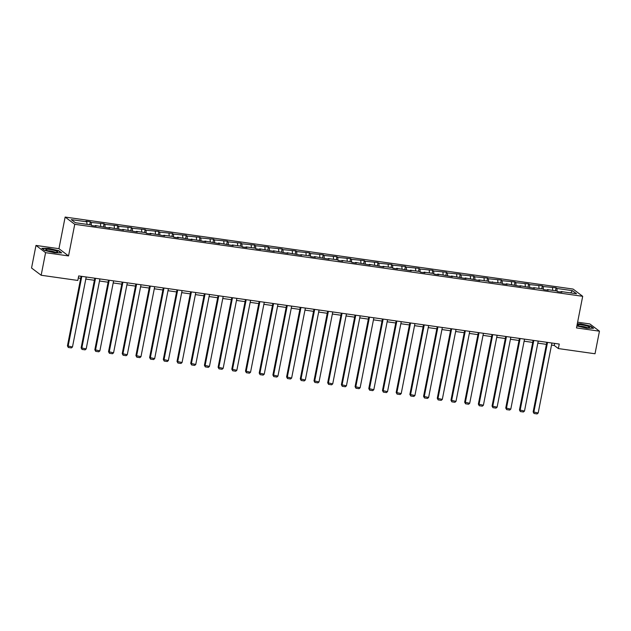 <?xml version="1.0" encoding="UTF-8"?>
<svg xmlns="http://www.w3.org/2000/svg" width="631" height="631" viewBox="0 0 631 631"><rect width="100%" height="100%" fill="white"/><g stroke="black" fill="none" stroke-linecap="round" stroke-linejoin="round"><path stroke-width="0.95" d="M35.983 245.427L45.582 252.668L68.542 255.926L58.943 248.685L35.983 245.427L31.55 268.009L41.157 275.25L77.81 280.448L78.701 275.928L559.247 344.053L558.364 348.564L595.017 353.762L599.45 331.18L589.843 323.94L577.61 322.204M58.943 248.685L65.143 217.064L573.09 289.069L582.689 296.31L74.75 224.305L65.143 217.064M45.582 252.668L41.157 275.25M87.007 224.36L86.818 221.82L85.95 221.165L90.336 221.789L89.76 224.754M557.134 291.309L556.921 288.462L572.459 290.662L576.56 293.754L561.022 291.554L561.89 292.208L557.496 291.585L556.629 290.93L547.322 289.613L548.189 290.268L543.804 289.645L542.928 288.99L533.621 287.673L534.496 288.328L519.928 285.733L520.796 286.387L506.228 283.784L507.095 284.447L502.71 283.824L501.842 283.169L489.009 281.876L488.142 281.221L478.834 279.904L479.702 280.558L465.134 277.963L466.009 278.618L451.441 276.023L452.309 276.678L437.74 274.083L438.616 274.737L434.223 274.114L433.355 273.46L424.048 272.135L424.915 272.797L420.522 272.174L419.654 271.519L410.347 270.194L411.215 270.849L396.647 268.254L397.522 268.909L393.129 268.285L392.261 267.631L382.954 266.314L383.822 266.968L369.253 264.373L370.129 265.028L355.561 262.433L356.428 263.088L352.035 262.464L351.167 261.81L341.86 260.485L342.728 261.147L338.342 260.524L337.475 259.862L328.167 258.544L329.035 259.199L314.467 256.604L315.334 257.259L310.949 256.636L310.073 255.981L300.766 254.664L301.642 255.318L287.073 252.723L287.941 253.378L273.373 250.783L274.24 251.438L259.68 248.835L260.548 249.49L256.154 248.874L255.287 248.212L245.98 246.895L246.847 247.549L242.462 246.926L241.586 246.271L232.279 244.954L233.155 245.609L218.586 243.014L219.454 243.669L204.886 241.074L205.753 241.728L191.193 239.133L192.061 239.788L177.492 237.185L178.36 237.84L173.975 237.224L173.099 236.562L163.792 235.245L164.667 235.899L150.099 233.304L150.967 233.959L146.573 233.336L145.706 232.681L136.399 231.364L137.274 232.019L122.706 229.424L123.573 230.078L109.005 227.475L109.873 228.138L95.305 225.535L96.18 226.19L91.787 225.575L90.919 224.912L75.381 222.711L71.279 219.62L86.818 221.82M91.424 225.291L91.211 222.443L90.336 221.789M91.211 222.443L104.036 223.729L103.452 226.695M105.117 227.239L104.904 224.384L104.036 223.729M104.904 224.384L117.729 225.677L117.153 228.635M118.817 229.179L118.604 226.332L117.729 225.677M118.604 226.332L131.429 227.617L130.846 230.575M132.51 231.12L132.297 228.272L131.429 227.617M132.297 228.272L145.13 229.558L144.546 232.516M146.211 233.06L145.998 230.212L145.13 229.558M145.998 230.212L158.823 231.498L158.247 234.456M159.911 235L159.69 232.153L158.823 231.498M159.69 232.153L172.523 233.438L171.94 236.404M173.604 236.94L173.391 234.093L172.523 233.438M173.391 234.093L186.216 235.379L185.64 238.344M187.304 238.889L187.091 236.041L186.216 235.379M187.091 236.041L199.917 237.327L199.333 240.285M200.997 240.829L200.784 237.982L199.917 237.327M200.784 237.982L213.617 239.267L213.033 242.225M214.698 242.769L214.485 239.922L213.617 239.267M214.485 239.922L227.31 241.208L226.734 244.165M228.39 244.71L228.177 241.862L227.31 241.208M228.177 241.862L241.01 243.148L240.427 246.106M242.091 246.65L241.878 243.803L241.01 243.148M241.878 243.803L254.703 245.088L254.127 248.054M255.792 248.59L255.579 245.743L254.703 245.088M255.579 245.743L268.404 247.029L267.82 249.994M269.484 250.539L269.271 247.691L268.404 247.029M269.271 247.691L282.104 248.977L281.521 251.935M283.185 252.479L282.972 249.631L282.104 248.977M282.972 249.631L295.797 250.917L295.213 253.875M296.878 254.419L296.665 251.572L295.797 250.917M296.665 251.572L309.498 252.857L308.914 255.815M310.578 256.36L310.365 253.512L309.498 252.857M310.365 253.512L323.19 254.798L322.615 257.756M324.279 258.3L324.066 255.452L323.19 254.798M324.066 255.452L336.891 256.738L336.307 259.704M337.971 260.24L337.759 257.393L336.891 256.738M337.759 257.393L350.584 258.678L350.008 261.644M351.672 262.188L351.459 259.341L350.584 258.678M351.459 259.341L364.284 260.627L363.701 263.584M365.365 264.129L365.152 261.281L364.284 260.627M365.152 261.281L377.985 262.567L377.401 265.525M379.065 266.069L378.852 263.222L377.985 262.567M378.852 263.222L391.677 264.507L391.102 267.465M392.766 268.009L392.553 265.162L391.677 264.507M392.553 265.162L405.378 266.448L404.794 269.405M406.459 269.95L406.246 267.102L405.378 266.448M406.246 267.102L419.071 268.388L418.495 271.354M420.159 271.898L419.946 269.043L419.071 268.388M419.946 269.043L432.771 270.328L432.188 273.294M433.852 273.838L433.639 270.991L432.771 270.328M433.639 270.991L446.472 272.276L445.888 275.234M447.553 275.779L447.34 272.931L446.472 272.276M447.34 272.931L460.165 274.217L459.589 277.175M461.253 277.719L461.032 274.871L460.165 274.217M461.032 274.871L473.865 276.157L473.282 279.115M474.946 279.659L474.733 276.812L473.865 276.157M474.733 276.812L487.558 278.097L486.982 281.055M488.646 281.6L488.433 278.752L487.558 278.097M488.433 278.752L501.259 280.038L500.675 283.003M502.339 283.548L502.126 280.692L501.259 280.038M502.126 280.692L514.959 281.978L514.375 284.944M516.04 285.488L515.827 282.641L514.959 281.978M515.827 282.641L528.652 283.926L528.076 286.884M529.732 287.428L529.519 284.581L528.652 283.926M529.519 284.581L542.352 285.867L541.769 288.824M543.433 289.369L543.22 286.521L542.352 285.867M543.22 286.521L556.045 287.807L555.469 290.765M556.921 288.462L556.045 287.807M95.005 226.024L95.305 225.535M100.708 226.3L100.518 223.768M108.706 227.972L109.005 227.475M114.4 228.241L114.211 225.709M122.398 229.913L122.706 229.424M128.101 230.189L127.912 227.649M136.099 231.853L136.399 231.364M141.794 232.129L141.604 229.589M149.799 233.793L150.099 233.304M155.494 234.069L155.305 231.53M163.492 235.734L163.792 235.245M169.195 236.01L168.998 233.47M177.193 237.674L177.492 237.185M182.887 237.95L182.698 235.418M190.885 239.622L191.193 239.133M196.588 239.89L196.399 237.359M204.586 241.563L204.886 241.074M210.281 241.839L210.091 239.299M218.287 243.503L218.586 243.014M223.981 243.779L223.792 241.239M231.979 245.443L232.279 244.954M237.682 245.719L237.485 243.18M245.68 247.384L245.98 246.895M251.375 247.66L251.185 245.12M259.373 249.324L259.68 248.835M265.075 249.6L264.886 247.068M273.073 251.272L273.373 250.783M278.768 251.548L278.579 249.008M286.766 253.212L287.073 252.723M292.469 253.488L292.279 250.949M300.466 255.153L300.766 254.664M306.161 255.429L305.972 252.889M314.167 257.093L314.467 256.604M319.862 257.369L319.672 254.829M327.86 259.033L328.167 258.544M333.562 259.309L333.373 256.77M341.56 260.974L341.86 260.485M347.255 261.25L347.066 258.718M355.253 262.922L355.561 262.433M360.956 263.198L360.766 260.658M368.954 264.862L369.253 264.373M374.648 265.138L374.459 262.599M382.654 266.803L382.954 266.314M388.349 267.079L388.16 264.539M396.347 268.743L396.647 268.254M402.05 269.019L401.86 266.479M410.047 270.683L410.347 270.194M415.742 270.959L415.553 268.427M423.74 272.624L424.048 272.135M429.443 272.9L429.254 270.368M437.441 274.572L437.74 274.083M443.136 274.848L442.946 272.308M451.141 276.512L451.441 276.023M456.836 276.788L456.647 274.248M464.834 278.452L465.134 277.963M470.537 278.728L470.34 276.189M478.535 280.393L478.834 279.904M484.229 280.669L484.04 278.129M492.227 282.333L492.535 281.844M497.93 282.609L497.741 280.077M505.928 284.273L506.228 283.784M511.623 284.549L511.433 282.018M519.628 286.222L519.928 285.733M525.323 286.498L525.134 283.958M533.321 288.162L533.621 287.673M539.024 288.438L538.827 285.898M547.022 290.102L547.322 289.613M552.717 290.378L552.527 287.839M560.714 292.043L561.022 291.554M68.542 255.926L74.75 224.305M582.689 296.31L576.489 327.923L599.45 331.18M551.518 345.078L554.247 345.465L558.364 348.564M78.291 277.995L80.689 278.334M85.808 279.06L94.39 280.274M99.501 281L108.082 282.223M113.201 282.948L121.783 284.163M126.894 284.889L135.484 286.103M140.595 286.829L149.176 288.044M154.295 288.769L162.877 289.984M167.988 290.71L176.57 291.932M181.689 292.65L190.27 293.872M195.381 294.598L203.971 295.813M209.082 296.538L217.663 297.753M222.782 298.479L231.364 299.693M236.475 300.419L245.057 301.634M250.176 302.359L258.757 303.582M263.868 304.3L272.45 305.522M277.569 306.248L286.151 307.463M291.27 308.188L299.851 309.403M304.962 310.129L313.544 311.343M318.663 312.069L327.244 313.284M332.356 314.009L340.937 315.232M346.056 315.95L354.638 317.172M359.757 317.898L368.338 319.112M373.449 319.838L382.031 321.053M387.15 321.778L395.732 322.993M400.843 323.719L409.424 324.933M414.543 325.659L423.125 326.882M428.236 327.599L436.826 328.822M441.937 329.548L450.518 330.762M455.637 331.488L464.219 332.703M469.33 333.428L477.912 334.643M483.03 335.369L491.612 336.583M496.723 337.309L505.313 338.531M510.424 339.257L519.005 340.472M524.124 341.197L532.706 342.412M537.817 343.138L546.399 344.352M554.649 343.398L554.247 345.465M570.621 292.918L572.459 290.662M576.876 325.951L586.562 328.183L593.59 328.294L590.703 326.117L580.78 323.821L577.302 323.766M61.68 252.897L58.786 250.712L48.863 248.425L41.835 248.314L44.73 250.491L54.652 252.786L61.68 252.897M551.92 343.012L538.188 412.997L533.148 411.885L534.031 413.494L533.802 412.374L547.534 342.388M546.809 342.286L533.148 411.885M538.188 412.997L537.107 413.936L534.031 413.494M538.227 341.071L524.495 411.057L519.455 409.945L520.338 411.554L520.102 410.434L533.834 340.448M533.108 340.346L519.455 409.945M524.495 411.057L523.407 411.988L520.338 411.554M524.527 339.131L510.794 409.117L505.754 408.005L506.638 409.614L506.409 408.494L520.133 338.508M519.416 338.405L505.754 408.005M510.794 409.117L509.714 410.047L506.638 409.614M589.425 327.521A6.065 0.97 11.1 0 0 585.032 325.486A6.065 0.97 11.1 0 0 577.854 324.847A6.065 0.97 11.1 0 0 577.878 325.336A6.065 0.97 11.1 0 0 583.446 327.142A6.065 0.97 11.1 0 0 589.291 327.576A6.065 0.97 11.1 0 0 589.425 327.521M587.075 327.655A4.149 0.663 11.1 0 0 583.557 326.598A4.149 0.663 11.1 0 0 579.897 326.243M577.255 324.019L580.835 324.074L590.442 326.29L593.093 328.286M57.508 252.124A6.065 0.97 11.1 0 0 53.114 250.089A6.065 0.97 11.1 0 0 45.937 249.45A6.065 0.97 11.1 0 0 45.96 249.931A6.065 0.97 11.1 0 0 51.537 251.737A6.065 0.97 11.1 0 0 57.382 252.171A6.065 0.97 11.1 0 0 57.508 252.124M55.165 252.25A4.149 0.663 11.1 0 0 51.639 251.201A4.149 0.663 11.1 0 0 47.98 250.838M42.174 248.567L48.918 248.669L58.533 250.893L61.175 252.889M510.826 337.191L497.102 407.176L492.062 406.064L492.945 407.673L492.708 406.553L506.441 336.568M505.715 336.465L492.062 406.064M497.102 407.176L496.013 408.107L492.945 407.673M497.133 335.242L483.401 405.236L478.361 404.124L479.245 405.733L479.008 404.613L492.74 334.619M492.014 334.517L478.361 404.124M483.401 405.236L482.321 406.167L479.245 405.733M483.433 333.302L469.701 403.288L464.668 402.176L465.544 403.793L465.315 402.665L479.047 332.679M478.322 332.576L464.668 402.176M469.701 403.288L468.62 404.226L465.544 403.793M469.74 331.362L456.008 401.348L450.968 400.235L451.851 401.844L451.615 400.724L465.347 330.739M464.621 330.636L450.968 400.235M456.008 401.348L454.919 402.286L451.851 401.844M456.039 329.421L442.307 399.407L437.267 398.295L438.151 399.904L437.922 398.784L451.646 328.798M450.928 328.696L437.267 398.295M442.307 399.407L441.227 400.338L438.151 399.904M442.339 327.481L428.615 397.467L423.575 396.355L424.458 397.964L424.221 396.844L437.953 326.858M437.228 326.755L423.575 396.355M428.615 397.467L427.526 398.398L424.458 397.964M428.646 325.541L414.914 395.527L409.874 394.414L410.757 396.023L410.521 394.903L424.253 324.918M423.527 324.815L409.874 394.414M414.914 395.527L413.833 396.457L410.757 396.023M414.946 323.593L401.213 393.578L396.181 392.474L397.057 394.083L396.828 392.963L410.56 322.969M409.834 322.867L396.181 392.474M401.213 393.578L400.133 394.517L397.057 394.083M401.253 321.652L387.521 391.638L382.481 390.526L383.364 392.143L383.127 391.015L396.86 321.029M396.134 320.927L382.481 390.526M387.521 391.638L386.432 392.577L383.364 392.143M387.552 319.712L373.82 389.698L368.78 388.586L369.663 390.195L369.435 389.075L383.159 319.089M382.441 318.986L368.78 388.586M373.82 389.698L372.74 390.636L369.663 390.195M373.86 317.772L360.127 387.757L355.087 386.645L355.971 388.254L355.734 387.134L369.466 317.148M368.741 317.046L355.087 386.645M360.127 387.757L359.039 388.688L355.971 388.254M360.159 315.831L346.427 385.817L341.387 384.705L342.27 386.314L342.034 385.194L355.766 315.208M355.04 315.106L341.387 384.705M346.427 385.817L345.346 386.748L342.27 386.314M346.458 313.891L332.726 383.877L327.694 382.765L328.57 384.374L328.341 383.254L342.073 313.268M341.347 313.165L327.694 382.765M332.726 383.877L331.646 384.807L328.57 384.374M332.766 311.943L319.034 381.929L313.993 380.824L314.877 382.433L314.64 381.313L328.372 311.32M327.647 311.217L313.993 380.824M319.034 381.929L317.953 382.867L314.877 382.433M319.065 310.002L305.333 379.988L300.293 378.876L301.176 380.493L300.948 379.365L314.68 309.379M313.954 309.277L300.293 378.876M305.333 379.988L304.252 380.927L301.176 380.493M305.372 308.062L291.64 378.048L286.6 376.936L287.484 378.545L287.247 377.425L300.979 307.439M300.253 307.336L286.6 376.936M291.64 378.048L290.552 378.986L287.484 378.545M291.672 306.122L277.94 376.108L272.9 374.995L273.783 376.604L273.554 375.484L287.279 305.499M286.553 305.396L272.9 374.995M277.94 376.108L276.859 377.038L273.783 376.604M277.971 304.181L264.247 374.167L259.207 373.055L260.09 374.664L259.854 373.544L273.586 303.558M272.86 303.456L259.207 373.055M264.247 374.167L263.159 375.098L260.09 374.664M264.279 302.233L250.546 372.227L245.506 371.115L246.39 372.724L246.153 371.604L259.885 301.618M259.16 301.515L245.506 371.115M250.546 372.227L249.466 373.158L246.39 372.724M250.578 300.293L236.846 370.279L231.806 369.174L232.689 370.783L232.46 369.663L246.193 299.67M245.467 299.567L231.806 369.174M236.846 370.279L235.765 371.217L232.689 370.783M236.885 298.353L223.153 368.338L218.113 367.226L218.996 368.835L218.76 367.715L232.492 297.729M231.766 297.627L218.113 367.226M223.153 368.338L222.065 369.277L218.996 368.835M223.185 296.412L209.453 366.398L204.412 365.286L205.296 366.895L205.067 365.775L218.791 295.789M218.074 295.687L204.412 365.286M209.453 366.398L208.372 367.337L205.296 366.895M209.484 294.472L195.76 364.458L190.72 363.346L191.603 364.955L191.367 363.835L205.099 293.849M204.373 293.746L190.72 363.346M195.76 364.458L194.671 365.388L191.603 364.955M195.791 292.532L182.059 362.517L177.019 361.405L177.903 363.014L177.666 361.894L191.398 291.908M190.672 291.806L177.019 361.405M182.059 362.517L180.979 363.448L177.903 363.014M182.091 290.583L168.359 360.577L163.326 359.465L164.202 361.074L163.973 359.954L177.705 289.968M176.98 289.866L163.326 359.465M168.359 360.577L167.278 361.508L164.202 361.074M168.398 288.643L154.666 358.629L149.626 357.525L150.509 359.134L150.273 358.014L164.005 288.02M163.279 287.917L149.626 357.525M154.666 358.629L153.578 359.567L150.509 359.134M154.698 286.703L140.965 356.689L135.925 355.576L136.809 357.185L136.58 356.065L150.304 286.08M149.586 285.977L135.925 355.576M140.965 356.689L139.885 357.627L136.809 357.185M140.997 284.762L127.273 354.748L122.233 353.636L123.116 355.245L122.879 354.125L136.611 284.139M135.886 284.037L122.233 353.636M127.273 354.748L126.184 355.687L123.116 355.245M127.304 282.822L113.572 352.808L108.532 351.696L109.415 353.305L109.179 352.185L122.911 282.199M122.185 282.096L108.532 351.696M113.572 352.808L112.492 353.739L109.415 353.305M113.604 280.882L99.872 350.868L94.839 349.755L95.715 351.364L95.486 350.244L109.218 280.259M108.493 280.156L94.839 349.755M99.872 350.868L98.791 351.798L95.715 351.364M99.911 278.934L86.179 348.927L81.139 347.815L82.022 349.424L81.785 348.304L95.518 278.318M94.792 278.216L81.139 347.815M86.179 348.927L85.09 349.858L82.022 349.424M86.21 276.993L72.478 346.979L67.438 345.867L68.322 347.484L68.093 346.364L81.817 276.37M81.099 276.268L67.438 345.867M72.478 346.979L71.398 347.918L68.322 347.484"/></g></svg>
